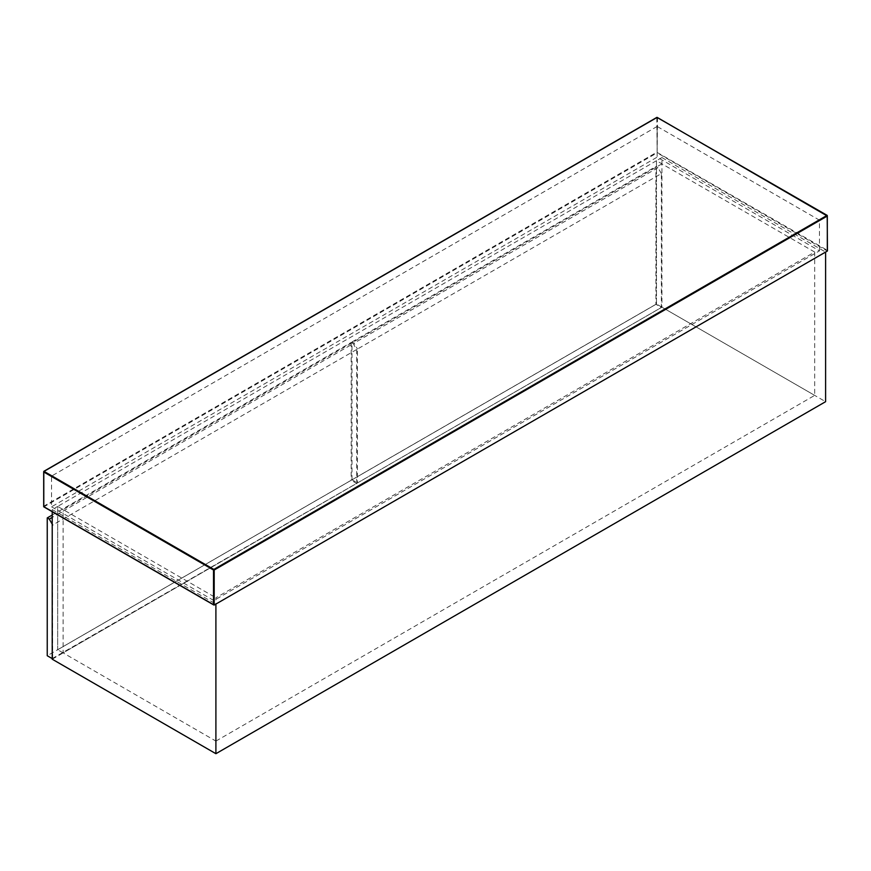 <?xml version="1.0" encoding="UTF-8"?>
<svg xmlns="http://www.w3.org/2000/svg" width="871" height="871" viewBox="0 0 871 871"><rect width="100%" height="100%" fill="white"/><g stroke="black" fill="none" stroke-linecap="round" stroke-linejoin="round"><path stroke-width="0.65" stroke-dasharray="4.36 3.27" d="M51.531 506.813L213.852 600.522L819.469 250.87L657.148 157.161L51.531 506.813L51.531 476.099L213.852 569.808L213.852 600.522M819.469 250.87L819.469 220.167L657.148 126.447L657.148 157.161M657.148 126.447L51.531 476.099M213.852 569.808L819.469 220.167M43.692 506.225L44.029 506.813L657.148 152.828L656.81 117.596L43.692 471.57L43.692 506.225L656.81 152.24L827.308 250.282L827.308 215.638L657.496 117.596L657.148 152.828L827.308 251.077M52.216 659.195L661.927 307.18L661.927 157.553L656.473 160.71L656.473 304.033L57.671 649.744L57.671 506.421L52.216 509.568L52.216 511.702M52.216 509.568L215.899 604.071M814.69 252.057L656.473 160.71L656.473 304.033L814.69 395.38L814.69 252.057L215.899 597.767L215.899 741.09L57.671 649.744L57.671 506.421L215.899 597.767M661.927 157.553L825.599 252.057M63.126 652.891L57.671 649.744L656.473 304.033L661.927 307.18L661.927 163.857L656.473 160.71L57.671 506.421L63.126 509.568L63.126 652.891L661.927 307.18L825.599 401.683M215.899 741.09L814.69 395.38M52.216 658.607L356.609 483.416L351.155 480.269L47.241 655.732M52.216 524.179L52.696 658.879M52.216 515.044L351.155 342.455L353.201 343.631L52.216 517.407M356.609 483.416L356.609 349.543L353.201 343.631M351.155 342.455L351.155 480.269M356.609 349.543L52.696 525.006M661.383 173.579L657.964 167.678L655.917 166.492L655.917 304.306L661.383 307.463L661.383 173.579L357.458 349.042L357.458 482.926L661.383 307.463M655.917 304.306L352.004 479.769L357.458 482.926M352.004 479.769L352.004 341.955L354.051 343.141L357.458 349.042M657.964 167.678L354.051 343.141M352.004 341.955L655.917 166.492M661.927 163.857L63.126 509.568M214.19 605.051L213.504 604.659"/><path stroke-width="1.31" d="M214.19 605.051L214.19 570.004L827.308 216.03L827.308 251.077L827.308 250.282L827.308 251.077L214.19 605.051L43.692 506.617L43.692 471.962L213.504 570.004L213.504 604.659L214.19 605.051L44.029 506.813M52.216 511.702L52.216 659.195L215.899 753.698L825.599 401.683L825.599 252.057L215.899 604.071L215.899 753.698M52.216 517.407L49.288 519.094L47.241 517.918L47.241 655.732L52.696 658.879M49.288 519.094L52.696 525.006M47.241 517.918L52.216 515.044M826.971 215.442L213.852 569.416L44.029 471.374L657.148 117.389L827.308 216.03M43.692 471.962L44.029 471.374M213.504 570.004L213.852 569.416L214.19 570.004L213.504 570.004M827.45 250.761L827.21 215.409L656.908 117.367L43.79 471.353L43.79 506.835L213.852 605.018"/></g></svg>
